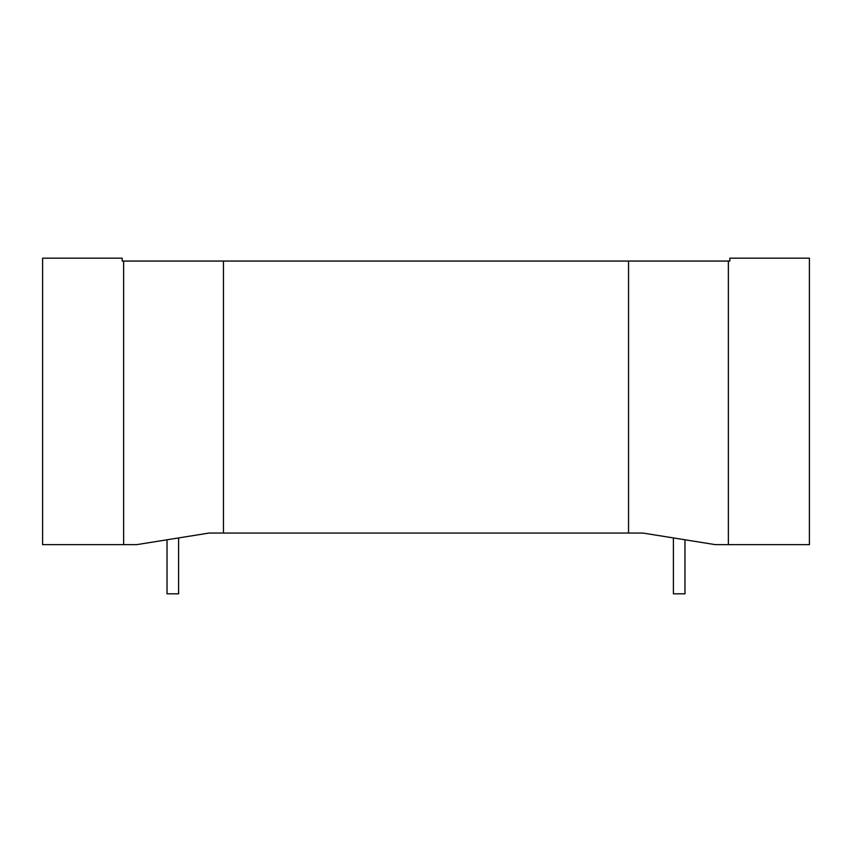 <?xml version="1.0" encoding="UTF-8"?>
<svg xmlns="http://www.w3.org/2000/svg" width="852" height="852" viewBox="0 0 852 852"><rect width="100%" height="100%" fill="white"/><g stroke="black" fill="none" stroke-linecap="round" stroke-linejoin="round"><path stroke-width="1.28" d="M167.024 539.785L167.024 593.823L178.6 593.823L178.6 537.932M673.399 537.932L673.399 593.823L684.976 593.823L684.976 539.785M728.375 544.641L809.4 544.641L809.4 258.177L729.823 258.177L729.823 261.063L728.375 261.063L728.375 544.641L715.275 544.641L643.015 533.064L628.552 533.064L628.552 261.063L728.375 261.063M123.625 544.641L123.625 261.063L122.177 261.063L122.177 258.177L42.6 258.177L42.6 544.641L136.725 544.641L208.985 533.064L223.448 533.064L223.448 261.063L628.552 261.063M123.625 261.063L223.448 261.063M223.448 533.064L628.552 533.064"/></g></svg>
